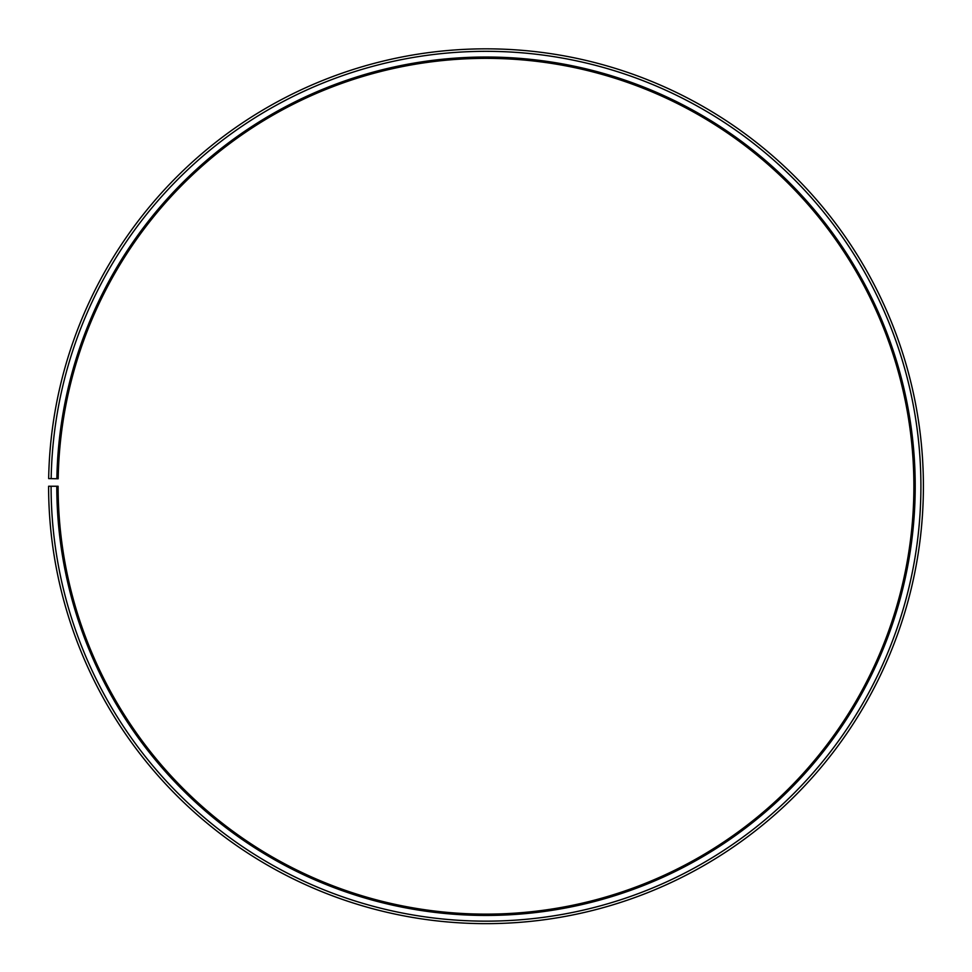 <?xml version="1.0" encoding="UTF-8"?>
<svg xmlns="http://www.w3.org/2000/svg" width="972" height="972" viewBox="0 0 972 972"><rect width="100%" height="100%" fill="white"/><g stroke="black" fill="none" stroke-linecap="round" stroke-linejoin="round"><path stroke-width="1.46" d="M913.887 486.243A427.887 427.887 0 0 0 489.73 58.369A427.887 427.887 0 0 0 58.174 478.771L56.862 478.746A429.211 429.211 0 0 1 489.742 57.044A429.211 429.211 0 0 1 915.211 486.243A429.211 429.211 0 0 1 486 915.442A429.211 429.211 0 0 1 56.789 486.243L58.113 486.243A427.887 427.887 0 0 0 486 914.13A427.887 427.887 0 0 0 913.887 486.243M51.164 478.649L48.661 478.601A437.4 437.4 0 0 1 489.815 48.855A437.4 437.4 0 0 1 923.4 486.243A437.4 437.4 0 0 1 486 923.643A437.4 437.4 0 0 1 48.6 486.243L51.091 486.243A434.909 434.909 0 0 0 486 921.152A434.909 434.909 0 0 0 920.909 486.243A434.909 434.909 0 0 0 489.791 51.346A434.909 434.909 0 0 0 51.164 478.649L56.862 478.746M51.091 486.243L56.789 486.243"/></g></svg>
